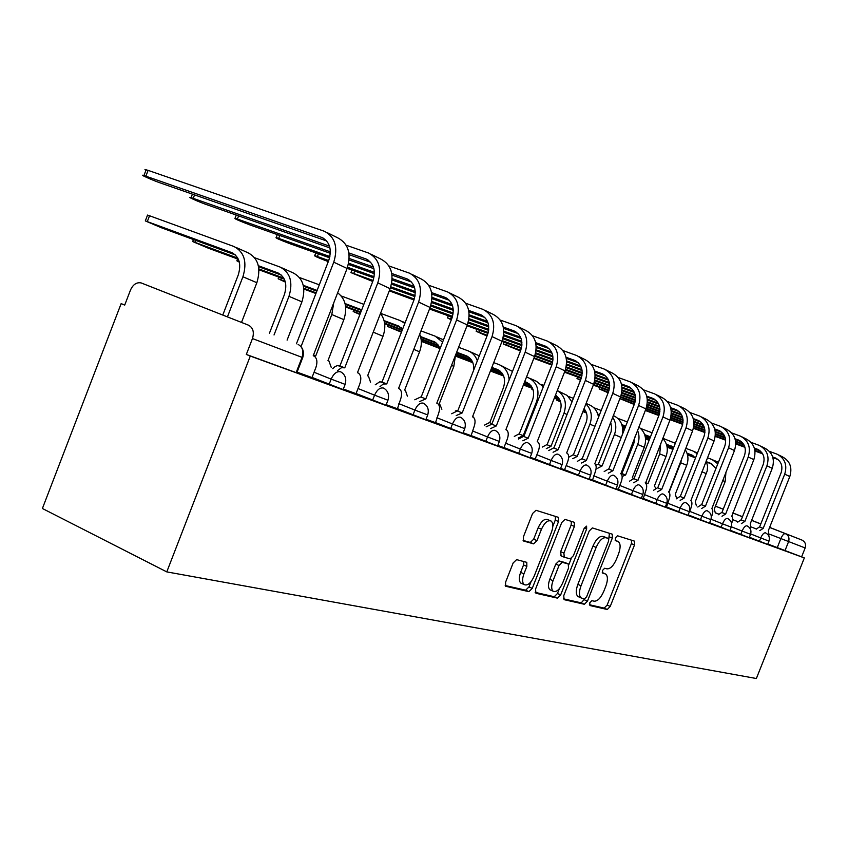 <?xml version="1.0" encoding="UTF-8"?>
<svg xmlns="http://www.w3.org/2000/svg" width="848" height="848" viewBox="0 0 848 848"><rect width="100%" height="100%" fill="white"/><g stroke="black" fill="none" stroke-linecap="round" stroke-linejoin="round"><path stroke-width="1.27" d="M589.752 602.833L589.954 605.546L607.285 609.489L610.231 606.437L634.505 544.957L634.484 541.13L617.471 535.777L615.372 537.876L615.404 540.6L618.383 541.649C620.641 543.759 620.683 547.872 618.51 553.998L616.464 559.192C613.517 565.817 610.327 569.04 606.914 568.849L604.666 568.245L602.557 570.375L602.568 573.036L605.79 574.107C607.921 576.237 607.931 580.255 605.822 586.18L603.776 591.363C600.819 597.988 597.617 601.264 594.151 601.2L591.883 600.67L589.752 602.833M516.612 559.638L513.157 562.945L505.588 582.194L505.631 586.233L528.908 591.66L532.258 588.374L558.546 521.531L558.429 517.354L536 510.295L532.565 513.517L523.417 536.805L523.523 540.992L533.604 543.865L536.985 540.632L541.459 529.247C544.586 522.548 547.808 519.813 551.147 521.054C553.267 523.078 553.373 526.788 551.465 532.194L534.113 576.322C530.806 583.329 527.456 586.074 524.043 584.537C522.167 582.481 522.135 578.908 523.937 573.831L526.852 566.411L526.788 562.341L516.612 559.638M166.78 571.891L250.287 356.065L804.339 557.91L756.363 678.517L166.78 571.891L42.4 508.493L121.137 303.648L124.751 304.983M563.75 595.667L564.1 599.663L584.389 604.274L587.452 601.158L612.32 538.109L612.267 534.187L592.36 527.922L589.233 530.986L563.75 595.667M557.465 598.147L535.947 593.261L535.533 589.137L561.747 522.516L565.012 519.379L574.308 522.315L574.403 526.417L563.909 553.097L564.259 557.231L570.206 558.853L573.396 555.716L584.219 528.23L586.583 526.142L586.646 528.972L560.655 594.957L557.465 598.147L554.253 596.716L535.141 592.349M250.287 356.065L246.323 354.453L252.46 338.564C254.389 332.151 253.064 327.688 248.506 325.187L141.139 282.925C136.634 282.077 133.094 284.43 130.518 289.974L124.709 305.1L121.137 303.648M804.339 557.91L767.832 544.003M769.602 527.445L801.996 540.091L769.624 527.382M760.815 523.916L751.635 520.312M742.488 516.729L732.736 512.892M801.996 540.091C805.144 541.734 806.204 544.352 805.155 547.956L769.39 534.134M801.625 556.829L805.155 547.956M665.447 506.627L666.528 507.019L668.913 499.885C670.291 495.953 670.249 493.388 668.796 492.19L692.593 430.848C695.657 420.566 692.943 413.135 684.442 408.566L679.661 406.213M641.47 497.871L643.24 498.518L645.688 491.183C647.098 487.155 647.035 484.515 645.498 483.243L669.909 420.195C673.068 409.616 670.312 401.994 661.641 397.341L656.522 394.818M616.104 488.607L618.234 489.37M589.201 478.781L592.572 480.021L595.158 472.251C596.632 468.011 596.504 465.192 594.798 463.792L620.535 396.981C623.884 385.787 621.054 377.763 612.044 372.919L606.15 370.014M560.623 468.35L564.535 469.76M530.212 457.252L535.183 459.044M497.797 445.412L503.956 447.649M463.146 432.766L471.106 435.671L474.021 426.873C475.622 422.145 475.357 418.912 473.205 417.152L472.495 416.845L502.048 341.288C505.853 328.611 502.885 319.632 493.123 314.354L485.173 310.442M426.046 419.219L435.533 422.675L438.543 413.58C440.186 408.736 439.868 405.376 437.589 403.5L436.794 403.15L467.322 324.964L488.225 332.511M386.222 404.676L397.436 408.768L400.553 399.344C402.228 394.373 401.867 390.886 399.461 388.872L398.549 388.469L430.106 307.474C434.197 293.885 431.166 284.345 421 278.844L411.651 274.243M343.355 389.02L356.542 393.832L356.033 393.631L359.764 384.07C361.471 378.961 361.057 375.335 358.524 373.184L357.464 372.707L390.133 288.68C394.384 274.604 391.331 264.746 380.953 259.128L370.788 254.114M297.086 372.134L312.52 377.763L312 377.551L315.859 367.619C317.597 362.403 317.141 358.64 314.47 356.319L313.23 355.725L347.097 268.456C351.517 253.828 348.433 243.641 337.854 237.896L326.756 232.437M345.104 384.515L343.143 389.561L312.043 377.424M387.907 400.33L386.01 405.206L356.086 393.514M427.678 415.032L425.844 419.739L396.991 408.471M464.725 428.717L462.944 433.275L435.098 422.389M499.324 441.501L497.596 445.921L470.682 435.395M531.696 453.468L530.021 457.75L503.988 447.564M562.065 464.693L560.433 468.838L535.215 458.969M590.6 475.23L589.01 479.268L564.567 469.697M617.461 485.162L615.913 489.073L592.201 479.788M642.795 494.522L641.289 498.338L618.256 489.307M655.684 503.426L657.179 499.663L666.751 503.33L665.267 507.072L642.879 498.306M678.676 511.81L680.117 508.143L689.392 511.704L687.951 515.351L666.178 506.818M710.836 519.665L709.447 523.184L688.258 514.874M731.209 527.191L729.842 530.625L709.638 522.707M750.554 534.346L749.229 537.696L730.022 530.17M759.426 541.257L760.741 537.95L768.977 541.119L767.673 544.416L749.399 537.261M246.323 354.453L296.132 372.611C298.708 373.544 298.952 373.565 296.874 372.675L302.725 357.602M589.424 604.741L604.2 608.111L607.147 605.069L631.389 543.653L631.696 540.229M605.239 537.166L602.748 536.392C599.25 536.074 595.985 539.317 592.943 546.101L577.859 584.357L581.039 585.756C578.94 591.639 578.93 595.678 581.018 597.882L584.473 598.942L586.625 596.759L608.504 541.268L609.426 533.265M563.348 598.794L581.251 602.875L584.632 598.953M608.461 538.522L605.928 537.727C602.451 537.42 599.176 540.664 596.133 547.448L581.039 585.756M577.859 584.357C575.771 590.229 575.771 594.268 577.859 596.473L579.067 597.013M561.122 555.864L560.655 551.688L571.139 525.05L571.393 521.372M571.181 558.662L568.87 564.545M559.362 588.682L557.454 593.526L560.655 594.957M553.023 580.742C551.242 585.745 551.253 589.212 553.066 591.162C556.277 592.519 559.457 589.826 562.616 583.095L568.552 568.012L568.213 563.92L562.256 562.33L559.023 565.51L553.023 580.742L549.79 579.311C548.009 584.304 548.031 587.781 549.843 589.72L550.988 590.24M565.213 562.627L568.213 563.92M549.79 579.311L555.779 564.09L559.012 560.931L564.98 562.521M554.253 596.716L557.454 593.526M522.082 583.668L520.757 583.064C518.881 581.007 518.838 577.446 520.64 572.368L523.555 564.948L523.894 561.503M550.151 520.64L547.829 519.654C544.49 518.414 541.257 521.138 538.141 527.827L541.459 529.247M523.121 540.441L530.286 542.434L533.668 539.211L538.141 527.827M552.822 526.322L555.249 520.142L555.482 516.4M505.217 585.523L525.643 590.187L528.993 586.911L531.039 581.717M647.088 438.437L646.812 439.137L645.551 438.67M645.572 438.904L649.102 440.313M715.341 513.029L714.281 509.086L725.146 481.632L725.962 472.029M706.649 461.81L710.518 463.273L716.009 468.393M646.812 439.137L649.208 440.048M667.079 446.811L673.047 449.08M687.421 454.528L695.212 457.475M667.132 447.172L672.941 449.366M687.516 454.888L695.519 457.92M706.787 462.192L712.702 464.439M717.821 463.814L712.023 459.51L707.433 457.782M718.404 462.33L713.391 460.125M645.317 410.474L658.864 415.541M768.882 536.19L768.426 530.413L789.806 476.544C792.498 467.481 789.976 460.867 782.216 456.712L778.75 455.005M756.215 529.173L759.426 526.915L763.189 528.399L784.718 474.159C787.432 465.022 784.898 458.365 777.097 454.189L769.412 451.359M772.708 456.966L775.39 457.962C781.209 461.058 783.117 465.997 781.093 472.802L759.596 526.99M763.189 528.399L759.819 530.594M645.498 410.029L659.066 415.032M670.28 419.177L682.788 423.788M693.537 427.752L704.942 431.961M715.33 435.798L725.591 439.582M735.767 443.334L744.735 446.642M754.879 450.394L762.172 453.076M670.1 419.686L682.672 424.329M693.41 428.293L704.911 432.533M715.267 436.36L725.665 440.197M735.767 443.928L744.947 447.32M754.974 451.019L762.659 453.85M772.91 457.644L778.029 459.531M624.382 429.512L623.174 429.099L624.319 429.671M696.409 505.843L695.265 501.772L707.221 470.894L707.571 466.167L706.236 460.803M687.007 453.192L691.364 454.846L695.54 457.867M645.402 437.451L649.6 439.041M666.804 445.55L673.45 448.073M645.455 437.822L649.483 439.349M666.899 445.931L673.333 448.369M687.145 453.606L693.611 456.054M697.204 453.648L692.901 450.988L685.714 448.285M610.189 423.279L610.995 423.576M676.556 498.295L675.326 494.108L686.71 465.298C688.767 459.584 688.258 454.369 685.163 449.652M669.252 491.776L668.627 491.533L669.252 491.776L680.721 462.754L681.898 457.941M666.38 444.151L673.725 447.362M610.316 422.961L610.846 423.163M622.57 427.593L624.806 428.441M645.127 436.116L650.024 437.971M622.633 427.986L624.679 428.759M645.222 436.529L649.897 438.299M666.517 444.585L673.577 447.246M675.337 443.303L662.776 438.268M624.223 398.677L623.704 399.98L620.344 398.836L634.24 404.464M750.724 529.947L750.374 523.481L772.263 468.297C775.019 459.012 772.454 452.249 764.557 448.02L760.868 446.196M737.696 522.156L741.035 519.866L744.883 521.382L766.921 465.796C769.708 456.436 767.133 449.631 759.193 445.37L751.031 442.37M754.338 448.083L757.444 449.239C763.37 452.387 765.299 457.443 763.232 464.418L741.216 519.93M744.883 521.382L741.375 523.608M623.704 399.98L634.452 403.934M646.176 408.259L659.606 413.199M670.81 417.322L683.053 421.838M693.855 425.813L704.879 429.872M715.426 433.752L725.082 437.314M735.576 441.172L743.473 444.087M645.975 408.789L659.468 413.76M670.662 417.894L683 422.431M693.781 426.406L704.932 430.519M715.415 434.377L725.284 438.013M735.661 441.84L743.961 444.893M754.54 448.793L760.168 450.871M603.066 388.681L602.525 390.059L599.176 388.925L608.143 392.762M731.58 523.566L731.654 523.386C732.948 519.739 732.969 517.386 731.718 516.337L753.84 459.637C756.67 450.118 754.063 443.207 746.028 438.893L742.095 436.953M718.256 514.778L721.733 512.457L725.655 513.994L748.233 457.008C751.084 447.415 748.466 440.451 740.389 436.116L731.718 432.925M735.015 438.755L738.597 440.08C744.629 443.281 746.59 448.465 744.47 455.599L721.924 512.531M725.655 513.994L721.987 516.262M602.525 390.059L608.366 392.211M620.641 396.716L635.067 402.026M646.77 406.319L659.924 411.153M671.181 415.287L683.022 419.643M693.982 423.671L704.381 427.498M715.246 431.484L723.8 434.632M620.418 397.277L634.908 402.609M646.611 406.913L659.861 411.789M671.086 415.912L683.075 420.322M693.961 424.329L704.582 428.229M715.33 432.183L724.298 435.48M735.227 439.497L741.417 441.776M583.456 410.58L582.989 411.354M582.894 411.609L586.487 413.04M655.748 488.088L654.38 486.052L666.04 456.51C668.457 449.429 667.355 443.398 662.723 438.416M647.999 483.604L645.307 482.544L647.999 483.604L659.744 453.839L660.698 443.557M647.787 483.519L646.091 483.795M650.14 436.709L644.692 434.653M583.127 411.407L586.35 412.616M622.305 426.194L625.241 427.307M622.4 426.629L625.114 427.646M644.84 435.098L650.342 437.176M652.07 432.777L640.706 428.505M560.062 400.436L559.754 401.231L556.426 400.023L560.581 401.867M633.498 478.601L632.354 477.583L644.3 447.278C647.056 438.67 645.222 431.918 638.798 427.032M620.492 473.46L625.633 475.007L637.675 444.469C639.509 439.54 639.456 434.823 637.495 430.318M625.633 475.007L622.146 476.47M634.898 436.911L633.933 443.038L621.913 473.534M559.754 401.231L560.464 401.496M583.456 410.167L585.639 410.983M598.232 415.743L598.995 416.029M621.849 424.647L625.718 426.099M583.318 410.527L585.883 411.492M622.008 425.124L625.58 426.47M627.361 421.944L617.863 418.382M533.095 389.751L531.887 389.338L533.169 390.016M595.752 464.905L598.063 464.365L602.08 465.955L614.429 434.589C616.729 428.123 616.125 422.325 612.585 417.195M602.08 465.955L597.808 468.202M610.539 422.41L611.62 426.862L611.132 431.611L598.296 464.46M554.444 397.776L559.754 399.779M597.776 414.1L599.494 414.746M554.295 398.157L560.009 400.309M583.806 409.277L584.834 409.669M597.935 414.598L599.345 415.128M601.179 410.485L593.78 407.708M622.241 434.95C623.821 425.611 620.831 419.124 613.252 415.499L613.252 415.499M580.869 378.187L580.297 379.65L576.979 378.526L580.488 380.254M711.324 517.185L711.811 515.955C713.126 512.213 713.136 509.796 711.822 508.694L734.474 450.532C737.378 440.769 734.739 433.688 726.545 429.3L722.358 427.233M697.798 507.03L701.423 504.666L705.43 506.235L728.57 447.765C731.495 437.918 728.845 430.795 720.609 426.374L711.387 422.993M714.684 428.929L718.786 430.445C724.923 433.71 726.916 439.01 724.733 446.334L701.625 504.74M705.43 506.235L701.603 508.535M593.536 384.504L609.065 390.197M621.298 394.691L635.459 399.885M647.194 404.178L659.945 408.863M671.34 413.04L682.555 417.152M693.823 421.286L703.098 424.678M593.303 385.098L608.875 390.811M621.128 395.306L635.375 400.542M647.088 404.835L659.977 409.563M671.319 413.729L682.757 417.926M693.908 422.018L703.596 425.569M714.906 429.724L721.69 432.215M689.498 511.747L690.919 508.132C692.275 504.295 692.254 501.804 690.866 500.659L714.08 440.949C717.069 430.932 714.387 423.682 706.045 419.209L701.572 417.004M676.259 498.868L680.043 496.451L684.135 498.062L707.868 438.034C710.878 427.933 708.186 420.629 699.791 416.124L689.965 412.531M693.251 418.583L697.915 420.301C704.179 423.64 706.193 429.067 703.957 436.582L680.255 496.536M684.135 498.062L680.138 500.405M564.726 371.562L581.452 377.678M594.278 382.374L609.532 387.96M621.796 392.444L635.534 397.468M647.395 401.814L659.511 406.245M671.203 410.517L681.273 414.206M564.482 372.187L581.24 378.325M594.077 383.031L609.426 388.649M621.669 393.133L635.555 398.21M647.363 402.535L659.702 407.051M671.287 411.291L681.781 415.138M693.473 419.421L700.936 422.145M533.827 358.375L551.825 365.075M653.543 490.261L657.507 487.801L661.684 489.444L686.032 427.774C689.127 417.396 686.403 409.913 677.849 405.323L667.365 401.496M670.63 407.665L675.93 409.605C682.311 413.008 684.347 418.573 682.046 426.29L657.73 487.886M661.684 489.444L657.507 491.819M534.049 357.824L552.08 364.407M565.552 369.315L582.004 375.325M594.84 380.01L609.68 385.427M622.05 389.942L635.141 394.712M647.3 399.154L658.218 403.139M565.319 370.004L581.876 376.046M594.692 380.731L609.68 386.2M621.997 390.705L635.322 395.571M647.363 399.97L658.737 404.125M670.863 408.556L679.057 411.545M568.891 457.157L573.131 454.782L577.244 456.404L589.911 424.18C592.646 416.029 591.31 409.298 585.894 403.955M577.244 456.404L572.76 458.683M584.039 408.672C587.251 412.637 587.908 417.311 586.032 422.696L573.386 454.878M523.545 384.61L532.385 387.939M554.974 396.429L558.461 397.744M523.386 385.013L532.639 388.49M554.815 396.832L558.938 398.39M573.386 398.327L568.361 396.451M598.518 417.248C597.448 411.079 594.278 406.892 589.021 404.708L586.106 403.415M507.252 343.366L506.574 345.125L503.373 344.055L520.492 350.998M629.555 481.166L633.71 478.664L637.972 480.35L662.977 416.93C666.157 406.266 663.39 398.592 654.677 393.907L643.473 389.836M646.727 396.133L652.706 398.316C659.214 401.793 661.281 407.496 658.917 415.435L633.944 478.76M637.972 480.35L633.594 482.766M506.574 345.125L520.767 350.288M534.94 355.45L552.737 361.926M566.188 366.824L582.226 372.664M595.158 377.371L609.32 382.522M621.987 387.133L633.848 391.447M534.685 356.171L552.567 362.69M566.029 367.587L582.205 373.48M595.095 378.176L609.489 383.423M622.04 387.992L634.368 392.486M646.96 397.065L655.949 400.341M542.36 447.066L546.812 444.659L550.999 446.313L564.015 413.177C567.132 403.118 564.885 395.581 557.274 390.568L567.227 395.444L571.976 401.92M550.999 446.313L546.303 448.624M555.482 395.126C560.814 398.952 562.341 404.464 560.062 411.672L547.066 444.765M490.589 370.587L503.383 375.388M524.106 383.179L531.071 385.787M490.42 371.021L503.638 375.982M523.937 383.614L531.558 386.465M555.366 395.412L556.574 395.868M543.854 385.427L541.49 384.547M480.053 330.487L479.321 332.363L476.184 331.314L487.028 336.02M618.234 489.381L621.149 481.993C622.58 477.859 622.485 475.124 620.863 473.799L645.932 408.916C649.176 398.041 646.388 390.228 637.548 385.48L632.057 382.777M604.189 471.552L608.535 469.008L612.892 470.725L638.597 405.471C641.872 394.5 639.063 386.624 630.181 381.844L618.181 377.498M621.414 383.932L628.156 386.381C634.792 389.921 636.88 395.772 634.452 403.945L608.79 469.103M612.892 470.725L608.302 473.184M479.321 332.363L487.314 335.267M502.27 340.695L521.541 347.68M535.682 352.81L553.034 359.117M566.581 364.025L581.919 369.601M595.126 374.392L608.037 379.077M501.984 341.458L521.34 348.486M535.491 353.627L552.991 359.987M566.496 364.884L582.078 370.544M595.179 375.304L608.557 380.169M621.648 384.918L631.516 388.511M455.503 356.128L472.845 362.711M514.291 436.402L518.955 433.953L523.237 435.639L536.604 401.539C539.953 390.175 537.123 382.194 528.124 377.572L526.534 376.978M523.237 435.639L518.308 437.992M524.721 381.621L526.29 382.215C532.968 385.649 535.067 391.575 532.586 400.002L519.23 434.059M455.482 355.672L472.601 362.085M491.183 369.06L502.048 373.131M491.003 369.527L502.546 373.851M524.53 382.098L529.131 383.815M543.324 386.762L536.392 381.261L529.703 378.272M451.337 316.887L450.553 318.89L447.479 317.862L451.295 319.844M577.308 461.365L581.876 458.779L586.328 460.528L612.765 393.334C616.146 382.035 613.295 373.947 604.242 369.071L591.363 364.428M594.565 370.989L602.154 373.745C608.917 377.36 611.048 383.37 608.535 391.776L582.141 458.874M586.328 460.528L581.505 463.029M450.553 318.89L451.528 319.24M503.118 337.907L521.944 344.712M536.148 349.853L552.801 355.884M566.602 360.877L580.647 365.954M467.004 325.759L487.992 333.359M502.896 338.765L521.87 345.634M536.042 350.765L552.938 356.881M566.644 361.842L581.177 367.11M594.808 372.049L605.652 375.971M423.12 340.292L422.643 341.521L421.297 341.023M421.308 341.352L440.07 348.602M486.158 426.82L491.808 424.212M484.547 425.092L489.444 422.601L492.052 423.629L489.444 422.601M491.829 367.407L497.108 369.378C503.913 372.876 506.033 378.961 503.468 387.642L489.741 422.717M422.643 341.521L439.858 347.956M455.98 353.987L471.244 359.7M455.789 354.485L471.753 360.464M491.639 367.905L500.055 371.053M509.15 379.968C508.546 372.346 505.154 367.226 498.995 364.598L493.706 362.626M512.489 371.424L500.596 365.308M564.535 469.781L567.619 461.937C569.114 457.581 568.966 454.666 567.153 453.192L566.634 452.97L593.611 384.324C597.066 372.791 594.194 364.555 585.003 359.605L578.675 356.478M548.783 450.553L553.596 447.924L558.143 449.716L585.353 380.445C588.841 368.806 585.957 360.495 576.714 355.524L562.881 350.542M566.04 357.252L574.573 360.336C581.474 364.025 583.625 370.205 581.039 378.865L553.871 448.03M558.143 449.716L553.066 452.249M429.841 308.142L452.556 316.336M468.287 322.007L488.734 329.374M503.67 334.769L521.774 341.288M536.222 346.503L551.539 352.026M429.512 309.011L452.281 317.226M468.032 322.908L488.628 330.349M503.542 335.734L521.902 342.359M536.254 347.532L552.069 353.245M566.284 358.375L578.209 362.679M390.833 326.13L390.324 327.445L387.388 326.395L401.422 332.193M473.862 417.704L472.718 416.273M455.323 410.951L457.92 410.496M456.68 352.217L466.135 355.747C471.668 358.259 474.17 363.082 473.661 370.194M390.324 327.445L401.634 331.663M421.053 338.914L438.49 345.422M421.149 339.56L439.01 346.238M456.468 352.757L469.188 357.506M477.339 360.792C475.58 355.884 472.495 352.567 468.075 350.818L458.598 347.298M479.279 355.831L469.718 351.549M389.296 290.843L413.962 299.969M535.183 459.065L538.353 450.977C539.89 446.504 539.699 443.483 537.78 441.925L537.208 441.681L565.001 370.873C568.563 358.98 565.658 350.51 556.277 345.454L549.462 342.104M518.467 439.063L523.523 436.381L528.187 438.215L556.214 366.749C559.807 354.75 556.892 346.207 547.469 341.119L532.565 335.776M535.682 342.634L545.264 346.09C552.302 349.853 554.475 356.202 551.804 365.138L523.82 436.497M528.187 438.215L522.834 440.79M389.571 290.143L414.29 299.026M430.943 305.004L453.203 313.007M468.955 318.668L488.66 325.738M503.818 331.186L520.545 337.197M430.646 305.969L453.065 314.036M468.796 319.696L488.766 326.872M503.829 332.299L521.075 338.5M535.925 343.843L549.048 348.56M356.573 311.089L356.033 312.509L353.192 311.502L359.912 314.513M441.882 409.255L439.391 403.404L453.839 366.378L455.45 355.365M420.534 336.539L435.13 342.2L438.31 345.168L440.091 348.56M356.033 312.509L360.103 314.025M384.589 323.152L402.365 329.766M384.685 323.841L402.143 330.349M420.725 337.271L436.381 343.111M442.582 342.157L435.215 336.179L420.979 330.9M354.676 271.042L353.711 273.533L350.924 272.611L372.738 281.483M503.945 447.659L507.221 439.306C508.789 434.717 508.556 431.59 506.532 429.936L505.896 429.66L534.537 356.563C538.215 344.288 535.279 335.564 525.718 330.402L518.361 326.787M503.299 327.063L514.058 330.921C521.234 334.759 523.439 341.299 520.672 350.521L491.819 424.212L496.271 425.972L525.177 352.164C528.898 339.772 525.94 330.974 516.326 325.78L500.235 320.046M496.271 425.972L490.621 428.59M353.711 273.533L373.12 280.476M390.801 286.804L415.096 295.496M431.727 301.453L453.235 309.138M469.177 314.852L487.462 321.392M390.451 287.832L414.916 296.588M431.537 302.545L453.309 310.347M469.167 316.028L487.992 322.781M503.542 328.346L517.99 333.518M407.379 396.164L405.397 390.366L404.666 390.048L419.569 351.814C421.869 345.581 421.912 339.698 419.707 334.165M384.07 320.597L398.136 325.833L402.673 329.003M345.592 306.298L360.888 311.99M345.677 307.04L360.644 312.605M384.261 321.392L401.433 327.773M404.856 323.374L400.203 320.576L380.561 313.325M318.413 253.828L317.375 256.509L314.714 255.64C313.749 255.82 318.265 257.813 328.282 261.629M451.677 413.75L457.337 410.973L462.213 412.902L492.052 336.592C495.9 323.777 492.911 314.725 483.095 309.425L465.69 303.245M468.69 310.421L480.752 314.725C488.077 318.657 490.314 325.388 487.452 334.918L457.676 411.11M462.213 412.902L456.235 415.562M317.375 256.509L328.706 260.548M347.532 267.258L374.106 276.724M391.734 283.009L415.244 291.383M432.056 297.372L452.09 304.506M347.129 268.35L373.873 277.89M391.5 284.175L415.287 292.666M432.024 298.634L452.609 305.98M468.933 311.799L484.855 317.481M281.356 278.049L280.709 279.713L278.155 278.801L285.363 282.077M370.565 382.215L368.435 376.173L367.608 375.802L382.989 336.274C386.063 327.434 385.236 319.844 380.487 313.516M345.072 303.563L361.736 309.806M280.709 279.713L285.172 281.366M303.796 288.267L316.177 292.857M303.87 289.051L315.922 293.525M345.274 304.411L361.492 310.432M363.856 304.347L341.256 295.984M279.808 235.468L278.674 238.394L276.162 237.567C275.07 237.747 279.798 239.846 290.345 243.853L329.607 257.792M414.799 399.779L420.788 396.949L425.791 398.92L456.616 319.929C460.602 306.679 457.581 297.341 447.564 291.924L428.685 285.257M431.6 292.613L445.158 297.425C452.631 301.432 454.888 308.375 451.92 318.233L421.159 397.087M425.791 398.92L419.442 401.623M456.616 319.929L467.322 324.964C471.265 311.841 468.255 302.598 458.302 297.213L449.684 292.973M278.674 238.394L329.893 256.552M348.634 263.198L374.403 272.325M392.168 278.632L414.174 286.423M348.358 264.449L374.413 273.703M392.105 279.988L414.683 288.002M431.844 294.097L449.429 300.34M239.21 261.64L236.857 260.802L239.348 262.17M331.208 367.29L328.929 360.994L327.985 360.57L343.864 319.654C347.638 307.824 345.571 298.878 337.642 292.825M315.763 355.874L313.516 354.994L315.763 355.874L331.801 314.534L333.73 302.895M315.361 355.725L313.304 355.545M258.863 268.901L283.783 278.112M303.266 285.31L317.12 290.429M258.937 269.759L284.324 279.151M303.467 286.232L316.834 291.171M319.293 284.811L299.524 277.55M238.606 215.869L237.376 219.049L235.034 218.275C233.794 218.455 238.733 220.65 249.842 224.89L330.328 253.319M375.24 384.791L379.893 381.727L386.741 383.932L418.626 302.068C422.76 288.341 419.718 278.716 409.489 273.173L388.956 265.965M391.776 273.491L406.998 278.875C414.63 282.978 416.898 290.133 413.824 300.351L382.003 382.066M386.741 383.932L383.222 384.017L379.978 386.677M237.376 219.049L330.37 251.845M349.217 258.481L373.417 267.025M349.111 259.954L373.915 268.71M392.009 275.102L411.46 281.971M195.634 240.344L194.87 242.327L192.676 241.542L208.269 248.167L238.383 259.265M287.101 340.112L301.93 301.846C306.128 287.758 303.139 278.08 292.952 272.791L281.79 267.82M274.031 334.971L288.977 296.344C293.228 282.108 290.228 272.335 279.999 267.025L254.686 257.76M258.354 265.71L277.72 272.844C285.31 276.798 287.536 284.059 284.387 294.616L269.463 333.169M194.87 242.327L237.843 258.152M258.555 266.707L281.441 275.144M194.552 194.881L193.206 198.368L191.054 197.658C185.574 195.994 198.92 201.972 206.552 204.612L329.967 247.955M332.723 368.679L335.14 366.495L337.663 365.541L344.765 367.831L377.784 282.872C382.077 268.636 379.014 258.693 368.583 253.033L346.175 245.22M348.888 252.937L365.997 258.947C373.788 263.134 376.077 270.523 372.876 281.123L339.931 365.923M344.765 367.831L341.5 367.672L337.557 370.608M193.206 198.368L329.49 246.132M349.111 254.676L370.661 262.244M147.425 215.381L149.534 215.752L147.287 221.604L145.315 220.904L161.671 227.868L235.437 254.972M241.595 322.198L256.859 282.702C261.226 268.095 258.227 258.099 247.86 252.704L235.744 247.309M227.518 316.664L242.92 276.777C247.34 262.011 244.33 251.92 233.921 246.492L149.534 215.752M147.287 221.604L231.557 252.534C239.295 256.573 241.521 264.067 238.235 275.017L222.865 314.831M145.951 170.278L144.976 169.483L148.103 170.374L145.867 176.193L143.927 175.557C137.906 173.702 152.248 180.179 160.177 182.892L326.703 240.991M145.867 176.193L321.837 237.472C329.777 241.754 332.087 249.397 328.759 260.4L296.44 343.79M301.029 346.62L333.762 262.191C338.235 247.393 335.151 237.111 324.508 231.324L148.103 170.374M248.506 325.187L141.489 283.052M777.224 547.744L780.838 538.65C782.386 535.141 783.891 533.477 785.365 533.636C788.576 535.311 789.647 537.982 788.566 541.671L784.962 550.755M756.342 528.982L751.455 527.043M738.004 521.732L732.608 519.601M718.744 514.121L715.373 512.796M723.249 509.182L715.447 506.15L723.227 509.235M732.714 512.955L742.466 516.792M751.604 520.375L760.783 523.979M329.119 384.335L331.155 379.12L314.057 372.24M372.611 400.192L374.572 395.168L358.026 388.522M413.008 414.926L414.895 410.082L398.867 403.648M450.627 428.643L452.461 423.968L436.921 417.746M485.756 441.458L487.526 436.932L472.442 430.901M518.626 453.436L520.343 449.069L505.694 443.207M549.451 464.683L551.115 460.443L536.869 454.751M578.421 475.24L580.032 471.138L566.178 465.605M605.684 485.183L607.253 481.198L593.759 475.823M631.4 494.564L632.926 490.695L619.782 485.448M666.751 503.33C667.917 499.165 666.676 496.059 663.051 494.024L662.882 493.949C660.899 493.674 659.002 495.571 657.179 499.663L644.363 494.554M689.392 511.704C690.526 507.634 689.318 504.613 685.746 502.631L685.597 502.557C683.721 502.313 681.887 504.168 680.117 508.143L667.62 503.161M700.448 519.75L701.858 516.178L689.657 511.323M721.118 527.286L722.485 523.81L710.995 519.23M740.749 534.441L742.095 531.06L731.347 526.788M768.977 541.119C770.016 537.42 768.882 534.675 765.543 532.862L765.447 532.82C763.9 532.65 762.331 534.357 760.741 537.95L750.692 533.954M750.565 534.314L742.095 531.06C743.728 527.382 745.35 525.633 746.971 525.824L747.077 525.866C750.469 527.71 751.635 530.53 750.565 534.314M731.22 527.159L722.485 523.81C724.171 520.036 725.856 518.255 727.552 518.457L727.679 518.52C731.124 520.407 732.301 523.29 731.22 527.159M710.847 519.633L701.858 516.178C703.586 512.309 705.335 510.485 707.126 510.719L707.264 510.782C710.772 512.711 711.97 515.669 710.847 519.633M642.816 494.479L632.926 490.695C634.802 486.498 636.784 484.547 638.883 484.855L639.074 484.939C642.763 487.028 644.003 490.208 642.816 494.479M617.482 485.109L607.253 481.198C609.193 476.883 611.27 474.891 613.475 475.23L613.687 475.325C617.439 477.466 618.701 480.731 617.482 485.109M590.621 475.177L580.032 471.138C582.035 466.686 584.208 464.651 586.54 465.022L586.784 465.139C590.59 467.333 591.872 470.682 590.621 475.177M562.086 464.63L551.115 460.443C553.182 455.864 555.461 453.775 557.942 454.178L558.217 454.316C562.076 456.584 563.369 460.019 562.086 464.63M531.728 453.394L520.343 449.069C522.485 444.341 524.87 442.2 527.509 442.645L527.827 442.804C531.738 445.136 533.032 448.666 531.728 453.394M499.355 441.426L487.526 436.932C489.741 432.045 492.253 429.851 495.062 430.349L495.433 430.53C499.387 432.946 500.691 436.572 499.355 441.426M464.757 428.632L452.461 423.968C454.761 418.912 457.411 416.665 460.4 417.216L460.846 417.428C464.831 419.919 466.135 423.661 464.757 428.632M427.721 414.926L414.895 410.082C417.29 404.856 420.078 402.546 423.279 403.15L423.809 403.415C427.827 405.991 429.13 409.838 427.721 414.926M387.949 400.224L374.572 395.168C377.053 389.751 380.01 387.377 383.444 388.045L384.08 388.373C388.108 391.055 389.391 395.009 387.949 400.224M345.157 384.388L331.155 379.12C333.741 373.491 336.879 371.053 340.567 371.806L341.352 372.208C345.359 375.007 346.631 379.067 345.157 384.388M296.132 372.611L302.058 357.358L252.46 338.564M300.69 346.249C303.414 349.355 304.103 353.118 302.757 357.517L302.058 357.358C303.891 351.189 302.577 346.885 298.104 344.447M602.271 572.548L604.995 573.725M615.139 540.25L617.757 541.353M631.389 543.653L634.505 544.957M607.147 605.069L610.231 606.437M604.2 608.111L607.285 609.489M609.14 536.784L612.32 538.109M584.314 599.769L587.452 601.158M581.251 602.875L584.389 604.274M605.143 537.123L608.323 538.459M602.748 536.392L605.928 537.727M592.943 546.101L596.133 547.448M571.139 525.05L574.403 526.417M560.655 551.688L563.909 553.097M561.016 555.832L564.037 557.136M584.314 527.997L586.646 528.972M559.012 560.931L562.256 562.33M555.779 564.09L559.023 565.51M523.555 564.948L526.852 566.411M520.64 572.368L523.937 573.831M533.668 539.211L536.985 540.632M530.286 542.434L533.604 543.865M555.249 520.142L558.546 521.531M528.993 586.911L532.258 588.374M525.643 590.187L528.908 591.66M725.146 481.632L722.591 480.54M711.451 463.686L710.518 463.273M784.718 474.159L789.806 476.544M763.02 528.336L759.426 526.915M775.072 457.835L776.895 458.726M706.384 473.661L701.9 471.753M692.307 455.259L691.364 454.846M686.71 465.298L680.721 462.754M672.22 446.43L671.256 445.995M766.921 465.796L772.263 468.297M744.703 521.308L741.035 519.866M757.116 449.111L758.981 450.012M748.233 457.008L753.84 459.637M725.464 513.92L721.733 512.457M738.269 439.942L740.166 440.865M666.04 456.51L659.744 453.839M644.3 447.278L637.675 444.469M621.69 473.449L625.411 474.922M621.234 437.483L614.429 434.589M598.063 464.365L601.847 465.859M728.57 447.765L734.474 450.532M705.229 506.161L701.423 504.666M718.447 430.307L720.376 431.25M707.868 438.034L714.08 440.949M683.923 497.988L680.043 496.451M697.575 420.163L699.536 421.127M686.032 427.774L692.593 430.848M661.461 489.36L657.507 487.801M675.57 409.467L677.584 410.443M594.946 426.321L589.911 424.18M573.131 454.782L577 456.309M662.977 416.93L669.909 420.195M637.738 480.254L633.71 478.664M652.345 398.178L654.391 399.175M567.047 414.471L564.015 413.177M546.812 444.659L550.744 446.207M638.597 405.471L645.932 408.916M612.648 470.629L608.535 469.008M627.785 386.243L629.873 387.26M537.399 401.867L536.604 401.539M518.955 433.953L522.962 435.533M527.361 382.692L526.29 382.215M612.765 393.334L620.535 396.981M586.063 460.432L581.876 458.779M601.783 373.608L603.903 374.636M498.2 369.855L497.108 369.378M585.353 380.445L593.611 384.324M557.867 449.61L553.596 447.924M574.191 360.188L576.364 361.248M467.248 356.234L466.135 355.747M556.214 366.749L565.001 370.873M527.891 438.098L523.523 436.381M544.872 345.942L547.087 347.012M453.839 366.378L451.528 365.393M434.346 341.765L433.211 341.256M525.177 352.164L534.537 356.563M495.953 425.844L491.501 424.095M513.655 330.762L515.913 331.865M419.569 351.814L413.782 349.355M399.291 326.342L398.136 325.833M492.052 336.592L502.048 341.288M461.874 412.775L457.337 410.973M480.35 314.576L482.65 315.7M382.989 336.274L373.237 332.14M361.736 309.817L360.707 309.361M425.431 398.783L420.788 396.949M444.744 297.266L447.087 298.411M343.864 319.654L331.801 314.534M418.626 302.068L430.106 307.474M386.349 383.784L381.621 381.918M406.574 278.716L408.969 279.882M301.93 301.846L288.977 296.344M278.939 273.385L277.72 272.844M377.784 282.872L390.133 288.68M344.352 367.672L339.518 365.753M365.573 258.778L368.021 259.976M256.859 282.702L242.92 276.777M232.808 253.086L231.557 252.534M333.762 262.191L347.097 268.456M321.403 237.313L323.894 238.521M577.859 596.473L581.018 597.882M560.719 555.684L563.962 557.083M549.843 589.72L553.066 591.162M520.757 583.064L524.043 584.537M775.39 457.962L776.609 458.556M623.492 428.304L623.174 429.099M697.459 453.023L694.289 451.613M675.379 443.186L674.245 442.677M620.884 397.447L620.344 398.836M757.444 449.239L758.684 449.843M599.748 387.462L599.176 388.925M738.597 440.08L739.859 440.684M556.786 399.101L556.426 400.023M532.268 388.352L531.887 389.338M577.583 376.989L576.979 378.526M718.786 430.445L720.058 431.06M697.915 420.301L699.229 420.937M675.93 409.605L677.255 410.252M504.083 342.221L503.373 344.055M652.706 398.316L654.062 398.984M476.936 329.363L476.184 331.314M628.156 386.381L629.534 387.059M448.285 315.785L447.479 317.862M602.154 373.745L603.564 374.434M574.573 360.336L576.015 361.036M387.907 325.038L387.388 326.395M545.264 346.09L546.727 346.8M353.764 310.05L353.192 311.502M443.483 339.857L436.879 336.921M351.92 270.056L350.924 272.611M514.058 330.921L515.552 331.642M405.1 322.759L401.899 321.339M315.785 252.884L314.714 255.64M480.752 314.725L482.289 315.467M278.812 277.105L278.155 278.801M277.307 234.589L276.162 237.567M445.158 297.425L446.716 298.178M237.567 258.969L236.857 260.802M236.274 215.053L235.034 218.275M406.998 278.875L408.588 279.649M193.45 239.549L192.676 241.542M192.411 194.139L191.054 197.658M365.997 258.947L367.629 259.732M147.552 215.063L145.315 220.904M146.153 169.748L143.927 175.557M321.837 237.472L323.491 238.277"/></g></svg>
